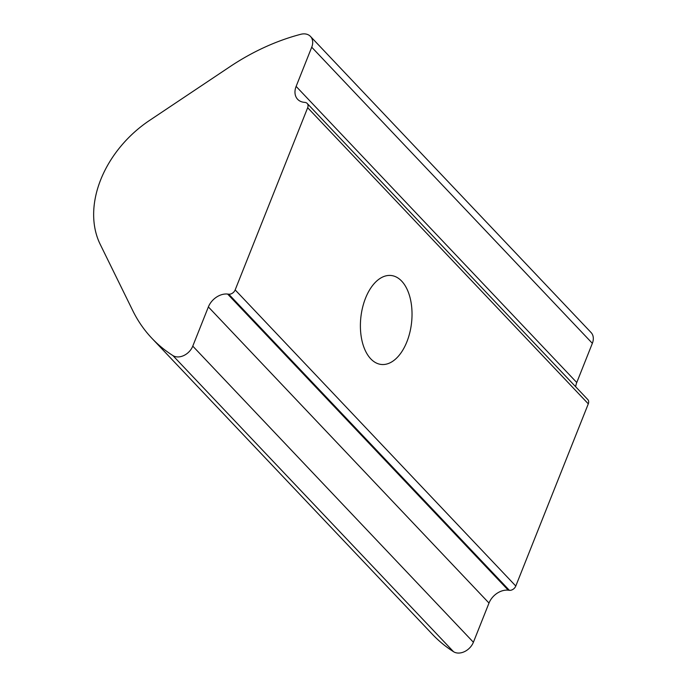 <?xml version="1.0" encoding="UTF-8"?>
<svg xmlns="http://www.w3.org/2000/svg" width="686" height="686" viewBox="0 0 686 686"><rect width="100%" height="100%" fill="white"/><g stroke="black" fill="none" stroke-linecap="round" stroke-linejoin="round"><path stroke-width="1.03" d="M370.749 358.838A44.753 25.493 -83.6 0 1 362.62 307.337A44.753 25.493 -83.6 0 1 391.192 275.506A44.753 25.493 -83.6 0 1 411.549 322.814A44.753 25.493 -83.6 0 1 381.227 364.455A44.753 25.493 -83.6 0 1 370.749 358.838M208.373 306.925L192.775 346.121A13.831 10.247 136.5 0 1 172.898 355.571A198.769 147.25 136.5 0 1 151.915 338.309A198.769 147.25 136.5 0 1 132.827 310.767L100.19 244.302A100.833 74.697 136.5 0 1 149.471 120.479L229.956 66.688A198.769 147.25 136.5 0 1 300.751 34.3A13.831 10.247 136.5 0 1 310.475 36.427A13.831 10.247 136.5 0 1 311.727 47.205L296.129 86.402A16.567 12.271 -43.5 0 0 297.638 99.307A16.567 12.271 -43.5 0 0 303.941 102.3L305.064 102.42A5.522 4.09 136.5 0 1 307.165 103.415A5.522 4.09 136.5 0 1 307.671 107.719L235.169 289.904A5.522 4.09 136.5 0 1 228.755 294.191L227.623 294.062A16.567 12.271 -43.5 0 0 208.373 306.925L488.998 603.063A16.567 12.271 136.5 0 1 508.249 590.192L509.381 590.32A5.522 4.09 -43.5 0 0 515.795 586.033L588.296 403.848A5.522 4.09 -43.5 0 0 587.791 399.552L307.165 103.415M575.683 386.767A16.567 12.271 136.5 0 1 576.763 382.531L592.352 343.334A13.831 10.247 -43.5 0 0 591.1 332.556L310.475 36.427M151.915 338.309L432.54 634.439A198.769 147.25 -43.5 0 0 453.523 651.7A13.831 10.247 -43.5 0 0 473.4 642.25L488.998 603.063M509.381 590.32L228.755 294.191M508.249 590.192L227.623 294.062M515.795 586.033L235.169 289.904M588.296 403.848L307.671 107.719M576.763 382.531L296.129 86.402M592.352 343.334L311.727 47.205M453.523 651.7L172.898 355.571M473.4 642.25L192.775 346.121"/></g></svg>
